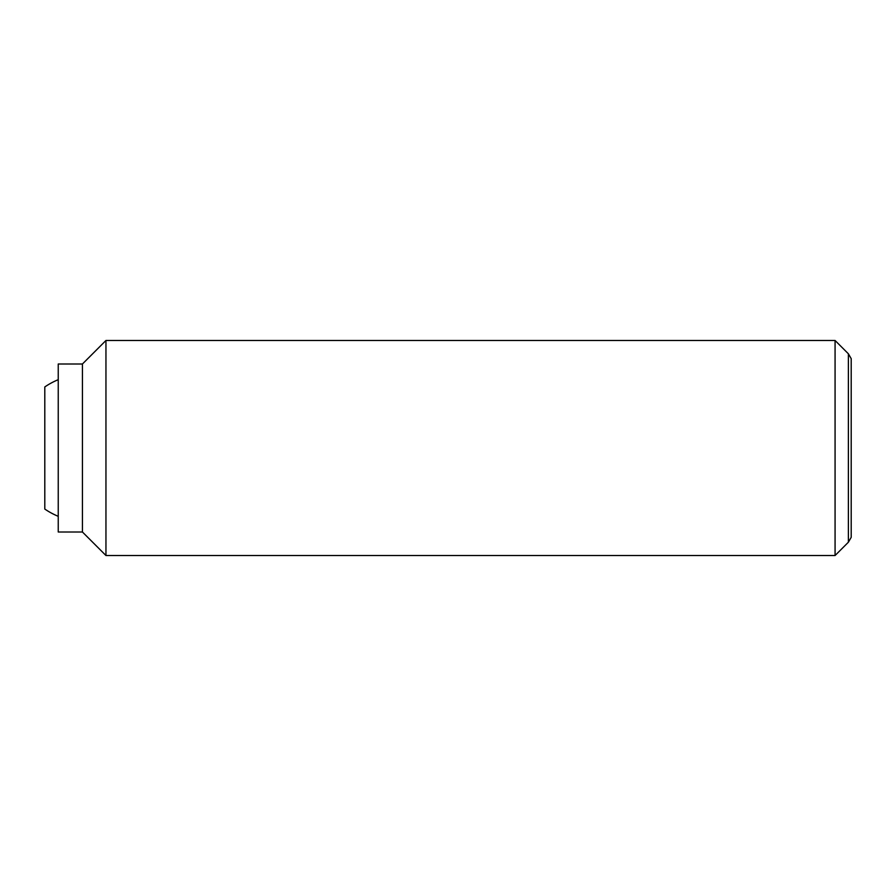 <?xml version="1.0" encoding="UTF-8"?>
<svg xmlns="http://www.w3.org/2000/svg" width="896" height="896" viewBox="0 0 896 896"><rect width="100%" height="100%" fill="white"/><g stroke="black" fill="none" stroke-linecap="round" stroke-linejoin="round"><path stroke-width="1.34" d="M58.24 516.32A73.92 73.92 0 0 1 44.8 509.062L44.8 386.938A73.92 73.92 0 0 1 58.24 379.68M835.072 340.48L835.072 555.52L105.952 555.52L105.952 340.48L835.072 340.48L848.389 353.797L848.389 542.203L851.2 537.331L851.2 358.669L848.389 353.797M82.432 364L82.432 532L58.24 532L58.24 364L82.432 364L105.952 340.48M82.432 532L105.952 555.52M848.389 542.203L835.072 555.52"/></g></svg>
